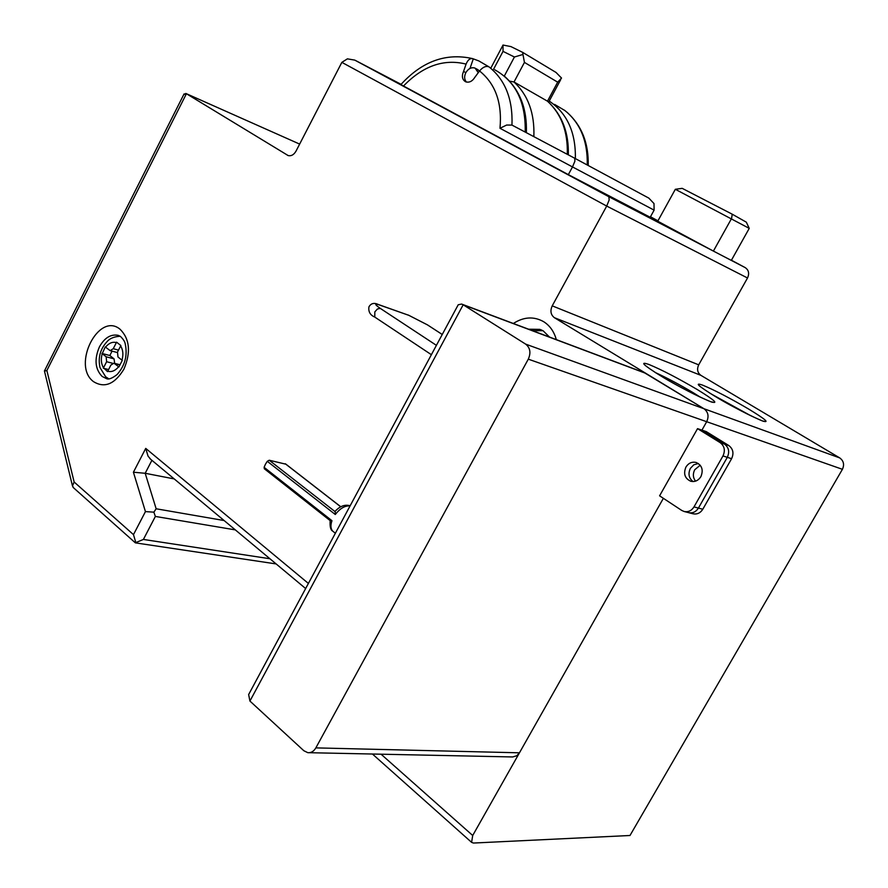 <?xml version="1.0" encoding="UTF-8"?>
<svg xmlns="http://www.w3.org/2000/svg" width="888" height="888" viewBox="0 0 888 888"><rect width="100%" height="100%" fill="white"/><g stroke="black" fill="none" stroke-linecap="round" stroke-linejoin="round"><path stroke-width="1.33" d="M731.423 260.228L745.21 267.621C748.75 270.074 749.516 273.526 747.518 277.988L698.701 364.846C696.714 369.242 697.446 372.738 700.898 375.346L839.759 457.931C843.667 460.85 844.544 464.635 842.412 469.308L629.992 835.497L473.415 843.045L471.606 842.357L372.427 754.012M650.46 216.772L657.964 220.801M688.577 512.642L693.04 513.797C697.102 514.563 700.366 513.042 702.808 509.235L698.423 508.08C695.959 511.899 692.696 513.431 688.622 512.654C692.696 513.431 695.959 511.899 698.423 508.08L727.305 457.331C729.77 451.881 728.837 447.474 724.508 444.111L701.931 430.136L706.682 421.711C709.124 416.328 708.213 411.999 703.984 408.735L554.389 317.693C550.715 314.818 549.994 310.867 552.225 305.849L606.704 206.072L747.518 277.988M309.301 752.702L512.709 756.953L516.794 755.755L519.458 752.813L663.369 498.323L472.705 835.486L471.606 842.357M174.215 478.921L145.188 473.282L151.904 460.306M135.309 542.801L143.39 539.449L155.367 516.439L153.857 512.165L156.155 508.78L145.188 473.282L133.411 472.227L145.732 448.396L148.03 456.099L150.66 459.274M73.082 487.379L135.365 542.857L276.124 563.924M183.638 94.794L185.836 93.462L299.644 144.089L186.225 93.629M745.21 267.621L608.857 196.725L354.778 60.118L347.397 58.852L341.847 62.36L295.993 151.171C293.817 154.834 291.209 156.299 288.145 155.555L186.413 93.74L46.864 370.507L44.478 371.129M599.3 191.042L592.318 187.335L599.3 191.042M591.985 187.146L580.885 181.374L591.985 187.146M581.54 181.729L588.6 185.47L581.54 181.729M588.944 185.659L599.855 191.342L588.944 185.659M585.936 184.094L599.6 191.442L585.925 184.094M606.715 195.216L599.6 191.442L606.715 195.216M606.915 195.316L601.997 192.674L606.915 195.316M602.075 192.707L612.698 198.235L602.075 192.707M612.043 197.88L605.028 194.161L612.043 197.88M604.684 193.984L596.192 189.544L604.684 193.984M596.192 189.544L593.617 188.167L596.192 189.544M610.855 197.491L619.091 201.865L610.855 197.491M619.436 202.042L630.558 207.836L619.436 202.042M630.325 207.703L622.765 203.641L630.325 207.703M615.728 199.911L622.765 203.641L615.728 199.911M615.539 199.811L621.989 203.274L615.528 199.8M621.9 203.241L619.646 202.064L621.9 203.241M612.554 198.302L619.646 202.064L612.554 198.302M612.365 198.202L616.228 200.288L612.365 198.202M616.15 200.244L613.63 198.923L616.15 200.244M613.63 198.923L612.021 198.068L613.63 198.923M604.906 194.283L612.021 198.068L604.906 194.283M604.706 194.183L610.445 197.269L604.706 194.183M608.857 196.725L609.157 199.989L606.704 206.072L341.847 62.36M133.411 472.227L145.443 511.599L153.857 512.165M145.443 511.599L133.478 534.632L135.786 542.435M133.478 534.632L74.137 482.006L72.472 485.88L73.504 487.756M574.758 158.264L574.891 161.194L572.505 166.933L654.112 210.134L654.001 203.552L648.839 198.124L574.758 158.264L511.965 125.086L506.637 125.042L499.988 128.283C502.275 102.886 495.46 83.783 479.542 70.973C482.828 67.077 485.969 65.701 488.988 66.855L478.887 60.95L472.827 58.697C470.074 58.053 467.832 59.862 466.089 64.103C443.856 58.564 422.999 65.867 403.496 86.014L400.899 84.582C422 61.383 445.843 52.703 472.394 58.564M403.496 86.014L568.342 174.636L650.194 217.26L654.112 210.134M479.542 70.973L474.902 77.234C472.349 81.33 469.286 82.862 465.689 81.818C462.215 79.72 461.505 76.246 463.569 71.395L466.089 64.103M499.988 128.283L572.505 166.933L568.342 174.636M473.282 58.908L469.985 68.443M463.569 71.395L465.834 72.661C464.069 76.457 464.28 79.587 466.444 82.062M477.311 69.364L479.442 71.118M554.567 104.407L564.946 110.578M522.721 52.403L556.032 72.45L561.538 78.066L557.675 82.162L547.485 101.188L548.185 101.809C562.215 115.129 568.919 132.812 568.32 154.856M567.288 154.312C567.976 131.713 561.371 113.997 547.485 101.188L514.019 81.996L524.442 62.404L522.566 52.314L510.911 46.587L503.008 45.044L503.041 51.371L514.418 57.01L504.284 76.102M533.855 136.652C534.731 113.309 528.116 95.094 514.019 81.996L509.568 81.119M522.466 54.612L514.418 57.01M503.008 45.044L502.264 46.509M478.277 72.683L475.058 68.087C471.461 67.022 468.376 68.554 465.834 72.661M713.397 251.082L731.59 218.459L732.212 214.186L682.195 188.345L675.335 189.288L657.742 221.201L713.397 251.082L731.324 260.406L749.239 228.371L675.335 189.288M732.212 214.186L746.331 222.178L749.239 228.371M112.066 351.137L109.835 355.511L114.041 358.852L114.685 363.37M103.519 367.81L106.616 361.727L106.16 356.787L102.22 353.657C100.71 359.174 101.143 363.891 103.519 367.81L107.548 371.617L110.856 365.101L113.942 363.181L118.925 366.933L122.278 360.395L117.982 356.998L117.505 352.048L120.846 345.521L116.583 342.18L113.253 348.707L110.156 350.638L105.261 346.953L102.22 353.657M108.58 369.563L103.319 368.231M109.835 355.511L101.965 353.446M681.718 510.422L684.16 511.51C688.244 512.276 691.53 510.744 693.994 506.904L722.976 455.933C725.452 450.471 724.519 446.042 720.19 442.657L697.546 428.638L659.584 495.826L681.718 510.422M700.887 476.645C698.356 480.575 695.015 482.117 690.842 481.285C684.859 478.543 683.216 473.815 685.925 467.077C688.466 463.114 691.841 461.571 696.048 462.437C701.975 465.19 703.596 469.93 700.887 476.645M731.59 458.708C734.054 453.291 733.122 448.906 728.804 445.543L724.508 444.111C728.837 447.474 729.77 451.881 727.305 457.331L731.59 458.708L702.808 509.235M698.345 463.503L693.783 464.801L690.353 468.409C687.923 473.77 688.811 478.155 693.029 481.562C688.811 478.155 687.923 473.77 690.353 468.409L693.783 464.801L698.345 463.503M697.546 428.638L706.271 431.612L728.804 445.543M720.19 442.657L724.508 444.111L701.931 430.136L706.682 421.711L842.412 469.308M693.994 506.904L698.423 508.08L727.305 457.331L722.976 455.933M700.21 465.212L694.738 469.719C692.696 473.848 692.951 477.655 695.515 481.141M456.876 307.281L458.219 304.773L461.605 304.051L463.17 304.784L525.652 344.122C530.214 347.807 531.091 352.814 528.293 359.163L706.682 421.711C709.124 416.328 708.213 411.999 703.984 408.735L525.652 344.122M462.282 304.307L644.333 372.683L703.984 408.735L839.759 457.931M519.458 752.813L315.851 747.885C313.797 751.37 311.122 752.957 307.814 752.68L303.829 750.726L249.928 701.054L248.64 694.56L250.694 690.742M315.851 747.885L528.293 359.163M264.646 468.92L264.102 467.321L265.434 464.258L267.277 461.305L269.231 460.239L285.792 464.169M267.277 461.305L335.287 514.496L335.209 511.188M264.102 467.321L331.957 520.701L330.136 520.49M224.12 520.546L156.155 508.78M155.367 516.439L235.331 529.892M269.93 558.752L143.39 539.449M288.445 155.644L287.379 155.189M355.555 60.506L401.11 84.338M698.701 364.846L552.225 305.849M554.389 317.693L700.898 375.346M748.562 409.002C765.534 419.347 770.129 423.31 762.359 420.89C750.316 415.961 734.554 407.77 715.073 396.337C698.179 385.936 694.028 382.206 702.608 385.126C714.563 390.11 729.869 398.068 748.562 409.002M697.469 389.666C714.862 400.377 719.169 404.351 710.389 401.576C697.18 396.181 680.497 387.534 660.361 375.624C643.09 364.879 639.282 361.161 648.928 364.48C662.004 369.908 678.177 378.31 697.469 389.666M472.705 835.486L381.041 754.19M308.391 583.427L145.732 448.396M46.864 370.507L74.137 482.006M513.353 323.487C523.709 316.805 533.788 316.195 543.6 321.645C549.872 325.607 554.101 331.601 556.299 339.616M123.932 369.142C114.663 384.271 104.518 388.422 93.473 381.618C71.451 365.379 98.79 311.288 120.102 329.281C129.759 338.961 131.036 352.247 123.932 369.142M528.571 329.204L539.815 329.381L543.267 330.891M118.271 335.364L120.413 336.397C123.288 339.172 124.897 341.68 125.241 343.922C127.683 355.455 124.964 365.667 117.083 374.57C112.088 378.399 108.558 379.753 106.482 378.621L102.109 376.423C95.072 369.075 94.172 359.218 99.412 346.875C104.473 337.873 110.678 334.01 118.026 335.298L118.382 335.398M711.077 393.895L750.804 415.739M655.444 372.594C667.165 377.977 679.786 384.693 693.306 392.762L700.577 397.313M511.965 125.086C512.942 99.334 505.283 79.92 488.988 66.855M494.749 69.786C515.773 81.53 525.918 102.298 525.197 132.068M564.413 110.168C580.197 122.666 587.801 140.937 587.245 164.979M575.357 158.586C575.879 132.434 567.166 113.253 549.217 101.066M524.442 62.404L557.675 82.162M493.584 69.22L503.041 51.371M436.408 345.343L380.308 308.402C374.669 304.517 374.314 303.352 379.231 304.906L408.802 315.318L427.528 324.919L442.235 334.499M427.528 324.919L442.257 334.476M378.677 304.617L408.802 315.318M379.231 304.906L378.41 304.517C374.103 302.508 370.929 303.296 368.92 306.904C368.254 311.755 370.207 315.14 374.78 317.072L374.825 311.888L377.433 308.98L380.308 308.402M375.302 317.427L431.379 354.689M106.616 361.727L112.676 363.292M114.041 358.852L106.16 356.787M114.641 363.536L119.958 364.913M107.748 371.206C111.611 372.294 115.24 370.796 118.648 366.722M121.989 360.173C123.51 354.59 123.055 349.839 120.624 345.932M116.361 342.59C112.487 341.569 108.88 343.101 105.517 347.164M118.504 350.105L113.253 348.707M249.928 701.054L463.17 304.784L645.92 373.404M331.957 520.701C330.425 525.263 330.647 528.726 332.623 531.068L333.877 532.056M335.287 514.496C340.182 508.302 345.099 505.461 350.05 505.971M285.27 463.758L340.726 506.793M334.943 511.532L269.231 460.239M305.65 588.544L149.894 458.63M72.461 485.858L44.422 370.906M184.082 93.917L44.511 370.818M549.517 337.074L543.167 330.836L539.815 329.381L541.835 330.147M763.48 421.178L764.035 421.234C765.967 423.265 734.798 408.547 715.351 396.492M715.095 396.337L709.29 392.774M711.932 402.009L712.62 402.053C714.707 404.34 680.93 388.511 660.683 375.824M660.383 375.635L654.856 372.216M504.872 76.601C520.035 90.354 527.195 109.046 526.362 132.689M588.222 165.501C588.744 143.19 581.696 125.463 567.088 112.321M548.618 102.198L560.739 79.576M490.953 67.877L502.974 45.166M476.001 68.62L478.244 69.897M408.258 315.029L427.683 324.986M120.035 364.757L113.942 363.181M120.213 336.263C114.141 336.596 109.701 338.439 106.915 341.769C100.166 349.228 97.869 357.842 100.022 367.61L105.65 376.767L108.78 378.832M117.294 352.525L110.156 350.638M532.523 330.68L542.912 330.691M688.622 512.654L684.16 511.51M458.219 304.773L248.64 694.56M330.192 520.634C329.748 526.506 330.569 529.981 332.623 531.068L335.375 533.244M334.943 511.499C339.86 506.127 344.933 504.206 350.15 505.772M285.659 463.98L340.792 506.759M264.236 468.686L330.292 520.712"/></g></svg>
